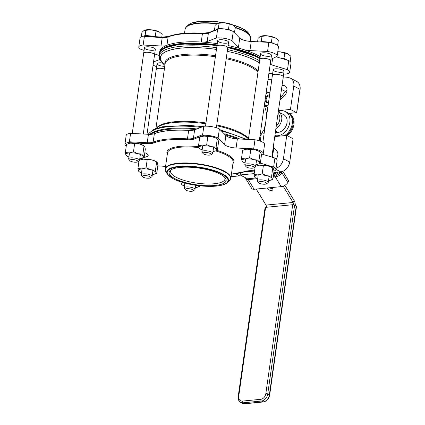 <?xml version="1.0" encoding="UTF-8"?>
<svg xmlns="http://www.w3.org/2000/svg" width="425" height="425" viewBox="0 0 425 425"><rect width="100%" height="100%" fill="white"/><g stroke="black" fill="none" stroke-linecap="round" stroke-linejoin="round"><path stroke-width="0.64" d="M265.338 124.892A27.444 20.23 117.7 0 1 264.084 128.658L264.35 130.422L263.527 129.992A27.444 20.23 117.7 0 1 259.93 136.367M266.937 112.237L266.305 113.071A27.444 20.23 117.7 0 1 266.507 116.694M266.783 112.157L266.119 111.807A27.444 20.23 117.7 0 0 264.26 105.963M293.038 138.943L289.733 162.169L293.038 138.943M300.082 89.436C300.502 85.717 299.418 83.077 296.82 81.51A9.605 7.082 117.7 0 1 299.944 89.287L296.777 112.668L288.888 113.411M240.385 172.933L240.04 175.392A0.685 0.42 -95.5 0 1 239.695 175.86A0.685 0.42 -95.5 0 1 239.535 175.822L231.062 176.641M274.768 136.574L286.758 135.416L283.433 158.796A9.605 7.082 117.7 0 1 276.038 168.305M286.758 135.416L292.921 138.64M290.456 109.438L296.618 112.668L299.944 89.287L293.787 86.057L290.456 109.438L278.465 110.596M283.082 78.126L287.491 77.701A9.605 7.082 117.7 0 1 290.658 78.285A9.605 7.082 117.7 0 1 293.787 86.057M268.01 79.581L271.841 79.215M235.514 173.719L239.535 175.822M288.426 113.183A13.148 9.69 117.7 0 1 288.841 113.385A13.148 9.69 117.7 0 1 293.165 123.712A13.148 9.69 117.7 0 1 286.163 135.474M288.841 113.385L289.664 113.82A13.148 9.69 117.7 0 1 294.004 123.957A13.148 9.69 117.7 0 1 287.284 135.692M276.202 136.436A13.148 9.69 117.7 0 1 275.814 136.25L274.879 135.756M278.317 111.616A13.148 9.69 117.7 0 1 285.558 111.663L288.022 112.954A13.148 9.69 117.7 0 1 292.257 123.877A13.148 9.69 117.7 0 1 284.378 135.644M285.558 111.663A13.148 9.69 117.7 0 1 289.181 125.104A13.148 9.69 117.7 0 1 277.684 135.756A13.148 9.69 117.7 0 1 274.911 135.554M275.905 128.589A9.605 7.082 -62.3 0 0 281.669 119.988A9.605 7.082 -62.3 0 0 278.572 112.003L283.911 114.803A9.605 7.082 117.7 0 1 286.562 124.621A9.605 7.082 117.7 0 1 278.163 132.403L275.32 132.68M279.99 99.848L284.511 95.588A6.173 4.553 -62.3 0 0 284.941 85.887A6.173 4.553 -62.3 0 0 282.009 85.696M264.079 133.763L261.455 134.018M276.25 158.881A6.173 4.553 -62.3 0 0 276.654 150.817L273.238 147.316M287.024 89.909A6.173 4.553 -62.3 0 0 285.393 91.465L280.234 98.143M207.767 152.697A4.117 1.206 8.1 0 1 210.954 154.737A4.117 1.206 8.1 0 1 206.954 155.013A4.117 1.206 8.1 0 1 203.192 153.632A4.117 1.206 8.1 0 1 207.767 152.697M210.954 154.737L212.415 153.744A5.488 1.61 -171.9 0 0 212.744 153.292A5.488 1.61 -171.9 0 0 208.17 151.029A5.488 1.61 -171.9 0 0 201.875 151.746A5.488 1.61 -171.9 0 0 202.066 152.272L203.192 153.632M250.686 165.777A4.117 1.206 8.1 0 1 253.868 167.817A4.117 1.206 8.1 0 1 249.873 168.093A4.117 1.206 8.1 0 1 246.112 166.712A4.117 1.206 8.1 0 1 250.686 165.777M253.868 167.817L255.329 166.823A5.488 1.61 -171.9 0 0 255.659 166.372A5.488 1.61 -171.9 0 0 251.085 164.103A5.488 1.61 -171.9 0 0 244.795 164.826A5.488 1.61 -171.9 0 0 244.986 165.352L246.112 166.712M263.272 181.783A4.117 1.206 8.1 0 1 266.454 183.823A4.117 1.206 8.1 0 1 262.459 184.099A4.117 1.206 8.1 0 1 258.697 182.718A4.117 1.206 8.1 0 1 263.272 181.783M266.454 183.823L267.915 182.83A5.488 1.61 -171.9 0 0 268.249 182.378A5.488 1.61 -171.9 0 0 263.67 180.11A5.488 1.61 -171.9 0 0 257.38 180.832A5.488 1.61 -171.9 0 0 257.571 181.358L258.697 182.718M134.544 159.773A4.117 1.206 8.1 0 1 137.727 161.813A4.117 1.206 8.1 0 1 133.732 162.09A4.117 1.206 8.1 0 1 129.97 160.708A4.117 1.206 8.1 0 1 134.544 159.773M137.727 161.813L139.188 160.82A5.488 1.61 -171.9 0 0 139.522 160.368A5.488 1.61 -171.9 0 0 134.943 158.1A5.488 1.61 -171.9 0 0 128.653 158.822A5.488 1.61 -171.9 0 0 128.844 159.348L129.97 160.708M147.13 175.78A4.117 1.206 8.1 0 1 150.312 177.82A4.117 1.206 8.1 0 1 146.317 178.096A4.117 1.206 8.1 0 1 142.556 176.715A4.117 1.206 8.1 0 1 147.13 175.78M150.312 177.82L151.773 176.827A5.488 1.61 -171.9 0 0 152.107 176.375A5.488 1.61 -171.9 0 0 147.528 174.107A5.488 1.61 -171.9 0 0 141.238 174.829A5.488 1.61 -171.9 0 0 141.429 175.355L142.556 176.715M190.044 188.854A4.117 1.206 8.1 0 1 193.232 190.894A4.117 1.206 8.1 0 1 189.231 191.17A4.117 1.206 8.1 0 1 185.47 189.789A4.117 1.206 8.1 0 1 190.044 188.854M193.232 190.894L194.692 189.901A5.488 1.61 -171.9 0 0 195.022 189.449A5.488 1.61 -171.9 0 0 190.448 187.186A5.488 1.61 -171.9 0 0 184.153 187.903A5.488 1.61 -171.9 0 0 184.344 188.429L185.47 189.789M143.268 134.024L155.327 49.316A5.488 1.61 -171.9 0 0 154.227 48.126A5.488 1.61 -171.9 0 0 148.267 46.782A5.488 1.61 -171.9 0 0 144.458 47.77A5.488 1.61 -171.9 0 0 149.032 50.038A5.488 1.61 -171.9 0 0 155.327 49.316A5.488 1.61 -171.9 0 0 154.227 48.126A5.488 1.61 -171.9 0 0 148.267 46.782A5.488 1.61 -171.9 0 0 144.458 47.77L132.265 133.434M216.383 127.723L228.549 42.245A5.488 1.61 -171.9 0 0 227.449 41.05A5.488 1.61 -171.9 0 0 221.489 39.711A5.488 1.61 -171.9 0 0 217.68 40.699A5.488 1.61 -171.9 0 0 222.259 42.962A5.488 1.61 -171.9 0 0 228.549 42.245A5.488 1.61 -171.9 0 0 227.449 41.05A5.488 1.61 -171.9 0 0 221.489 39.711A5.488 1.61 -171.9 0 0 217.68 40.699L205.514 126.177M147.018 134.22L157.043 63.777A5.488 1.61 -171.9 0 1 162.175 62.889A5.488 1.61 -171.9 0 0 157.043 63.777A5.488 1.61 -171.9 0 0 161.617 66.045A5.488 1.61 -171.9 0 0 164.778 66.321M271.846 157.091L284.054 71.326A5.488 1.61 -171.9 0 0 282.954 70.136A5.488 1.61 -171.9 0 0 276.994 68.792A5.488 1.61 -171.9 0 0 273.185 69.78A5.488 1.61 -171.9 0 0 277.759 72.048A5.488 1.61 -171.9 0 0 284.054 71.326A5.488 1.61 -171.9 0 0 282.954 70.136A5.488 1.61 -171.9 0 0 276.994 68.792A5.488 1.61 -171.9 0 0 273.185 69.78L262.863 142.311M259.303 140.797L271.463 55.319A5.488 1.61 -171.9 0 0 270.364 54.129A5.488 1.61 -171.9 0 0 264.408 52.785A5.488 1.61 -171.9 0 0 260.599 53.773A5.488 1.61 -171.9 0 0 265.173 56.042A5.488 1.61 -171.9 0 0 271.463 55.319A5.488 1.61 -171.9 0 0 270.364 54.129A5.488 1.61 -171.9 0 0 264.408 52.785A5.488 1.61 -171.9 0 0 260.599 53.773L248.402 139.448M227.253 51.361A53.518 15.698 8.1 0 1 255.76 60.791A53.518 15.698 8.1 0 1 259.308 62.842M164.895 65.493L162.387 62.464A53.518 15.698 8.1 0 1 216.437 49.438M144.08 50.416L141.031 49.401A11.22 3.294 8.1 0 1 138.778 46.963L140.075 37.873A11.22 3.294 8.1 0 1 143.326 36.083L144.378 36.582L143.172 45.023L161.006 45.98L162.207 37.533L144.378 36.582M218.232 28.937L208.728 32.613A0.685 0.579 68.8 0 0 208.388 33.076L207.188 41.517L216.399 37.953L217.6 29.506L218.955 28.778A11.22 3.294 8.1 0 1 233.272 31.524L239.748 38.144A9.605 2.816 -171.9 0 0 251.233 41.48L268.844 42.362A11.22 3.294 8.1 0 1 278.433 47.037L277.142 56.127A11.22 3.294 8.1 0 1 277.047 56.429L270.895 59.314M276.234 56.812L288.772 60.605A11.22 3.294 8.1 0 1 291.019 63.043L289.728 72.133A11.22 3.294 8.1 0 1 285.334 74.072L283.666 74.024M288.772 60.605L287.481 69.7A11.22 3.294 8.1 0 1 289.728 72.133M272.627 73.695L268.866 73.583M143.629 36.067L143.326 36.083M138.778 46.963A11.22 3.294 8.1 0 1 143.172 45.023M224.49 177.05A27.444 8.048 8.1 0 1 224.974 179.01A27.444 8.048 8.1 0 1 214.232 183.754A27.444 8.048 8.1 0 1 185.194 180.71A27.444 8.048 8.1 0 1 170.632 171.275A27.444 8.048 8.1 0 1 171.642 169.527M154.668 53.938L157.914 55.016A9.605 2.816 8.1 0 1 159.274 55.532M153.537 61.891L159.821 59.537M159.487 54.071A55.096 16.161 8.1 0 1 159.524 53.083L159.704 51.786A55.096 16.161 8.1 0 1 165.888 45.703A9.605 2.816 8.1 0 1 161.006 45.98M165.888 45.703A55.096 16.161 8.1 0 1 202.943 42.123A55.096 16.161 8.1 0 1 217.26 43.653M207.188 41.517A9.605 2.816 8.1 0 1 202.943 42.123M251.233 41.48L249.937 50.575A9.605 2.816 8.1 0 1 243.509 49.576A55.096 16.161 8.1 0 1 260.18 56.695M228.076 45.565A55.096 16.161 8.1 0 1 241.639 48.992A9.605 2.816 8.1 0 1 238.452 47.239L239.748 38.144M233.272 31.524L231.976 40.614L238.452 47.239M249.937 50.575L267.548 51.452A11.22 3.294 8.1 0 1 277.142 56.127M268.844 42.362L267.548 51.452M272.606 58.512L271.697 64.924A9.605 2.816 8.1 0 1 270.173 64.398M271.697 64.924L287.481 69.7M241.639 48.992A55.096 16.161 8.1 0 1 243.509 49.576M159.524 53.083A55.096 16.161 8.1 0 1 217.074 44.954M227.89 46.862A55.096 16.161 8.1 0 1 259.999 57.991M216.399 37.953A11.22 3.294 8.1 0 1 231.976 40.614M156.639 66.619A11.22 3.294 8.1 0 1 153.08 65.105M260.334 163.094L273.615 167.11A11.22 3.294 8.1 0 1 275.862 169.548A11.22 3.294 8.1 0 1 274.035 170.999M126.236 146.258A11.22 3.294 8.1 0 1 124.918 144.378A11.22 3.294 8.1 0 1 128.169 142.587L147.31 143.607A10.29 3.018 -171.9 0 0 153.659 142.981A54.203 15.9 8.1 0 1 187.526 139.713A10.29 3.018 -171.9 0 0 193.912 139.108L203.798 135.278A11.22 3.294 8.1 0 1 218.11 138.024L224.586 144.649A9.605 2.816 -171.9 0 0 236.077 147.985L253.683 148.867A11.22 3.294 8.1 0 1 263.277 153.542A11.22 3.294 8.1 0 1 263.181 153.845L261.402 154.679M139.671 159.306L146.891 156.602A9.605 2.816 -171.9 0 0 148.213 155.444A9.605 2.816 -171.9 0 0 144.813 152.702M138.821 162.265A11.22 3.294 8.1 0 1 138.029 161.606M165.569 166.403L157.808 165.835M273.615 167.11L274.906 158.02A11.22 3.294 8.1 0 1 277.158 160.453L275.862 169.548M147.31 143.607L147.236 142.742L129.402 141.785L128.169 142.587M203.798 135.278L202.629 134.714L203.83 126.273A11.22 3.294 8.1 0 1 219.406 128.934L225.882 135.559L224.586 144.649M129.402 141.785L130.602 133.344L148.437 134.3A54.995 16.134 8.1 0 1 200.929 127.394M124.918 144.378L126.209 135.283A11.22 3.294 8.1 0 1 130.602 133.344M214.864 185.481A28.82 8.452 -171.9 0 0 225.138 177.74A28.82 8.452 -171.9 0 0 198.81 168.077A28.82 8.452 -171.9 0 0 170.829 170.011A28.82 8.452 -171.9 0 0 180.614 181.087A28.82 8.452 -171.9 0 0 214.864 185.481M153.319 134.024A9.605 2.816 8.1 0 1 148.437 134.3L147.236 142.742A9.605 2.816 8.1 0 0 153.159 142.157L154.36 133.716A54.894 16.102 8.1 0 1 188.657 130.401A9.605 2.816 -171.9 0 0 190.373 130.443A55.096 16.161 8.1 0 0 153.319 134.024A9.605 2.816 -171.9 0 0 154.36 133.716M193.912 139.108A0.685 0.579 -111.2 0 1 193.417 138.279L194.618 129.838A9.605 2.816 8.1 0 1 190.373 130.443M194.618 129.838L203.83 126.273M236.077 147.985L237.368 138.895A9.605 2.816 8.1 0 1 230.94 137.897A9.605 2.816 -171.9 0 1 229.07 137.317A9.605 2.816 8.1 0 1 225.882 135.559M218.11 138.024L219.406 128.934M253.683 148.867L254.979 139.772A11.22 3.294 8.1 0 1 264.573 144.447L263.277 153.542M237.368 138.895L254.979 139.772M262.368 154.227L274.906 158.02M229.07 137.317A55.096 16.161 8.1 0 1 230.94 137.897M150.572 134.327A55.096 16.161 8.1 0 1 195.399 129.535M225.192 134.852A55.096 16.161 8.1 0 1 237.681 138.911M294.621 205.047A1.371 0.404 -171.9 0 0 292.719 204.717L265.822 393.699A1.371 0.404 8.1 0 1 267.729 394.023L294.621 205.047L296.267 205.907L269.37 394.883A6.864 5.058 117.7 0 1 263.027 401.901L244.603 403.681A6.864 5.058 117.7 0 1 242.346 403.267L244.922 403.75A1.371 0.834 -95.5 0 1 244.603 403.681L242.962 402.82L261.386 401.041A6.864 5.058 -62.3 0 0 267.729 394.023L269.37 394.883A1.371 0.404 -171.9 0 1 269.647 395.186C268.839 399.006 266.735 401.269 263.346 401.97A1.371 0.834 -95.5 0 1 263.027 401.901L261.386 401.041A1.371 0.834 84.5 0 1 260.748 399.314L242.324 401.094A1.371 0.834 84.5 0 0 242.962 402.82A6.864 5.058 -62.3 0 1 240.704 402.406L242.346 403.267M242.324 401.094A5.488 4.048 117.7 0 1 238.728 396.318L265.625 207.336A1.371 0.404 -171.9 0 0 265.088 207.575L238.191 396.552C237.92 399.335 238.754 401.285 240.704 402.406M265.625 207.336L292.719 204.717M269.647 395.186L296.538 206.205A1.371 0.404 -171.9 0 0 296.267 205.907M272.499 187.483A3.432 2.136 32.1 0 1 272.823 189.762A3.432 2.136 32.1 0 1 270.146 190.357A3.432 2.136 32.1 0 1 267.208 188.201A3.432 2.136 32.1 0 1 267.097 188.004M269.663 187.754A3.432 2.136 -147.9 0 0 272.999 188.604M295.269 205.381A5.488 3.342 84.5 0 0 294.201 200.658L284.899 185.305M256.248 189.051L265.965 205.094A2.747 1.673 -95.5 0 1 266.507 207.251M283.172 186.155L293.059 202.481A2.747 1.673 -95.5 0 1 293.595 204.749M276.999 172.252L278.343 174.478M274.879 172.46L276.505 175.148M245.836 171.854L245.671 171.578M272.446 157.271L273.785 147.879M275.4 136.51L275.464 136.064M273.418 175.578L274.582 176.189A2.747 1.673 -95.5 0 1 275.352 176.965L276.494 175.148A5.488 3.342 84.5 0 0 274.954 173.591L273.79 172.98M254.203 173.607L240.157 174.962L247.493 178.803A2.747 1.673 -95.5 0 1 248.264 179.584A5.488 2.699 148.8 0 1 245.852 178.787A5.488 2.699 148.8 0 1 245.655 177.841M240.157 174.962L240.449 172.922M254.575 171.009L244.279 172.003M279.724 171.992A2.747 1.349 148.8 0 1 279.475 172.571L281.642 172.359L281.972 172.911L279.804 173.118L279.475 172.571L279.804 173.118A2.747 1.349 -31.2 0 1 276.494 175.148M282.88 171.387L288.192 180.157A5.488 2.699 148.8 0 1 287.831 182.58L281.972 172.911A5.488 2.699 148.8 0 1 275.352 176.965L273.19 177.177M275.352 176.965L281.212 186.639A5.488 2.699 148.8 0 0 287.831 182.585L281.642 172.359A5.488 2.699 -31.2 0 0 281.993 171.679M281.212 186.639L254.118 189.258A5.488 2.699 148.8 0 1 251.706 188.461L245.852 178.787M141.164 159.577A8.92 2.619 8.1 0 1 141.328 159.524A8.92 2.619 8.1 0 1 143.273 159.168L139.554 160.124M152.044 159.975L143.273 159.168A8.92 2.619 8.1 0 1 152.044 159.975A8.92 2.619 8.1 0 1 156.288 161.649L152.044 159.975M156.74 173.357L157.909 165.123L157.383 162.775L156.639 161.93L155.465 170.165L155.996 172.513L156.74 173.357L154.673 174.091M152.368 174.521A8.92 2.619 -171.9 0 0 152.564 174.5A8.92 2.619 -171.9 0 0 154.509 174.144A8.92 2.619 -171.9 0 0 155.996 172.513A8.92 2.619 -171.9 0 0 150.657 169.718L155.465 170.165M139.198 171.737L138.454 170.893A8.92 2.619 -171.9 0 0 139.549 172.019A8.92 2.619 -171.9 0 0 141.498 172.975M137.928 168.544L141.886 168.906A8.92 2.619 -171.9 0 0 138.454 170.893L137.928 168.544L139.012 160.942M146.062 167.758L150.657 169.718A8.92 2.619 -171.9 0 0 141.886 168.906L146.062 167.758L147.231 159.529M195.288 187.595A8.92 2.619 -171.9 0 0 195.479 187.579A8.92 2.619 -171.9 0 0 197.428 187.223A8.92 2.619 -171.9 0 0 198.953 185.725M198.911 185.592L199.654 186.432L197.593 187.17M182.118 184.811L181.374 183.972A8.92 2.619 -171.9 0 0 182.468 185.093A8.92 2.619 -171.9 0 0 184.418 186.049M182.585 182.431A8.92 2.619 -171.9 0 0 181.374 183.972L180.843 181.624M199.654 186.432L199.745 185.815M257.306 165.58A8.92 2.619 8.1 0 1 257.47 165.527A8.92 2.619 8.1 0 1 259.415 165.171L255.696 166.127M268.186 165.978L259.415 165.171A8.92 2.619 8.1 0 1 268.186 165.978A8.92 2.619 8.1 0 1 272.43 167.652L268.186 165.978M272.882 179.361L274.051 171.126L273.525 168.778L272.781 167.933L271.607 176.168L272.138 178.516L272.882 179.361L270.815 180.094M268.51 180.524A8.92 2.619 -171.9 0 0 268.706 180.503A8.92 2.619 -171.9 0 0 270.651 180.147A8.92 2.619 -171.9 0 0 272.138 178.516A8.92 2.619 -171.9 0 0 266.799 175.722L271.607 176.168M255.34 177.74L254.596 176.896A8.92 2.619 -171.9 0 0 255.691 178.022A8.92 2.619 -171.9 0 0 257.64 178.978M254.07 174.548L258.028 174.909A8.92 2.619 -171.9 0 0 254.596 176.896L254.07 174.548L255.149 166.945M262.204 173.761L266.799 175.722A8.92 2.619 -171.9 0 0 258.028 174.909L262.204 173.761L263.373 165.532M244.72 149.568A8.92 2.619 8.1 0 1 244.885 149.52A8.92 2.619 8.1 0 1 246.829 149.159L242.654 150.307L241.485 158.541L245.443 158.902A8.92 2.619 -171.9 0 0 242.011 160.889A8.92 2.619 -171.9 0 0 243.105 162.01A8.92 2.619 -171.9 0 0 245.055 162.966M255.6 149.972L246.829 149.159A8.92 2.619 8.1 0 1 255.6 149.972A8.92 2.619 8.1 0 1 259.845 151.645L255.6 149.972M260.297 163.349L261.465 155.12L260.939 152.766L260.196 151.927L259.022 160.161L259.553 162.509L260.297 163.349L258.23 164.087M255.924 164.518A8.92 2.619 -171.9 0 0 256.121 164.496A8.92 2.619 -171.9 0 0 258.065 164.14A8.92 2.619 -171.9 0 0 259.553 162.509A8.92 2.619 -171.9 0 0 254.214 159.71L259.022 160.161M242.755 161.734L242.011 160.889L241.485 158.541M249.618 157.755L254.214 159.71A8.92 2.619 -171.9 0 0 245.443 158.902L249.618 157.755L250.787 149.52M201.801 136.494A8.92 2.619 8.1 0 1 201.965 136.441A8.92 2.619 8.1 0 1 203.91 136.085L199.739 137.232L198.565 145.467L202.523 145.828A8.92 2.619 -171.9 0 0 199.097 147.815A8.92 2.619 -171.9 0 0 200.191 148.936A8.92 2.619 -171.9 0 0 202.141 149.892M212.681 136.893L203.91 136.085A8.92 2.619 8.1 0 1 212.681 136.893A8.92 2.619 8.1 0 1 216.925 138.571L212.681 136.893M217.377 150.275L218.551 142.04L218.02 139.692L217.276 138.853L216.107 147.082L216.633 149.435L217.377 150.275L215.316 151.013M213.01 151.438A8.92 2.619 -171.9 0 0 213.201 151.422A8.92 2.619 -171.9 0 0 215.151 151.066A8.92 2.619 -171.9 0 0 216.633 149.435A8.92 2.619 -171.9 0 0 211.294 146.636L216.107 147.082M199.84 148.654L199.097 147.815L198.565 145.467M206.699 144.681L211.294 146.636A8.92 2.619 -171.9 0 0 202.523 145.828L206.699 144.681L207.873 136.446M128.578 143.57A8.92 2.619 8.1 0 1 128.743 143.517A8.92 2.619 8.1 0 1 130.688 143.156L126.512 144.303L125.343 152.538L129.301 152.899A8.92 2.619 -171.9 0 0 125.869 154.886A8.92 2.619 -171.9 0 0 126.963 156.012A8.92 2.619 -171.9 0 0 128.913 156.968M139.458 143.969L130.688 143.156A8.92 2.619 8.1 0 1 139.458 143.969A8.92 2.619 8.1 0 1 143.703 145.642L139.458 143.969M144.155 157.346L145.323 149.117L144.798 146.768L144.054 145.924L142.88 154.158L143.411 156.506L144.155 157.346L142.088 158.084M139.782 158.514A8.92 2.619 -171.9 0 0 139.979 158.493A8.92 2.619 -171.9 0 0 141.923 158.137A8.92 2.619 -171.9 0 0 143.411 156.506A8.92 2.619 -171.9 0 0 138.072 153.712L142.88 154.158M126.613 155.731L125.869 154.886L125.343 152.538M133.477 151.752L138.072 153.712A8.92 2.619 -171.9 0 0 129.301 152.899L133.477 151.752L134.645 143.517M154.211 55.266A5.488 1.61 -171.9 0 0 154.541 54.814A5.488 1.61 -171.9 0 0 151.629 52.928A5.488 1.61 -171.9 0 0 145.823 52.323A5.488 1.61 -171.9 0 0 143.671 53.268A5.488 1.61 -171.9 0 0 143.868 53.794M161.787 37.033L162.185 34.255L159.205 31.886A8.92 2.619 8.1 0 1 159.843 32.258A8.92 2.619 8.1 0 1 159.869 32.273M156.018 31.025L151.061 29.803A8.92 2.619 8.1 0 1 159.205 31.886L156.018 31.025L155.258 36.375L150.195 35.907A8.92 2.619 -171.9 0 0 145.956 35.875A8.92 2.619 -171.9 0 0 144.468 36.109M144.782 30.159A8.92 2.619 8.1 0 1 144.877 30.127A8.92 2.619 8.1 0 1 151.061 29.803L144.017 30.483L141.929 32.385L141.323 36.635M154.588 36.651A8.92 2.619 -171.9 0 0 150.195 35.907L145.132 35.44L144.022 36.088M155.911 36.72L155.258 36.375M145.132 35.44L145.892 30.09M164.395 68.988A5.488 1.61 -171.9 0 0 158.408 68.329A5.488 1.61 -171.9 0 0 156.257 69.275A5.488 1.61 -171.9 0 0 156.453 69.801M227.433 48.195A5.488 1.61 -171.9 0 0 227.768 47.743A5.488 1.61 -171.9 0 0 224.852 45.857A5.488 1.61 -171.9 0 0 219.045 45.247A5.488 1.61 -171.9 0 0 216.899 46.192A5.488 1.61 -171.9 0 0 217.09 46.723M234.398 32.677L235.407 27.184L232.433 24.815A8.92 2.619 8.1 0 1 233.065 25.181A8.92 2.619 8.1 0 1 233.091 25.203M229.245 23.954L224.288 22.732A8.92 2.619 8.1 0 1 232.433 24.815L229.245 23.954L228.48 29.304L223.417 28.836A8.92 2.619 -171.9 0 0 219.736 28.757M218.004 23.083A8.92 2.619 8.1 0 1 218.105 23.051A8.92 2.619 8.1 0 1 224.288 22.732L217.244 23.412L215.156 25.314L214.428 30.403M229.904 30.207A8.92 2.619 -171.9 0 0 223.417 28.836L218.354 28.369L216.373 29.516A8.92 2.619 -171.9 0 0 215.985 29.803M218.264 28.921A8.92 2.619 -171.9 0 0 216.373 29.516L215.661 29.931M230.648 30.441L228.48 29.304M234.648 32.534L233.851 32.119M218.354 28.369L219.114 23.019M270.353 61.269A5.488 1.61 -171.9 0 0 270.683 60.818A5.488 1.61 -171.9 0 0 267.771 58.932A5.488 1.61 -171.9 0 0 261.965 58.326A5.488 1.61 -171.9 0 0 259.813 59.272A5.488 1.61 -171.9 0 0 260.01 59.797M277.578 45.502L278.322 40.258L275.347 37.889A8.92 2.619 8.1 0 1 275.979 38.261A8.92 2.619 8.1 0 1 276.011 38.277M272.159 37.028L267.203 35.806A8.92 2.619 8.1 0 1 275.347 37.889L272.159 37.028L271.4 42.378L266.337 41.91A8.92 2.619 -171.9 0 0 262.098 41.878A8.92 2.619 -171.9 0 0 261.269 41.985M260.923 36.162A8.92 2.619 8.1 0 1 261.019 36.13A8.92 2.619 8.1 0 1 267.203 35.806L260.158 36.486L258.071 38.388L257.587 41.799M272.823 43.281A8.92 2.619 -171.9 0 0 266.337 41.91L261.269 41.443L260.419 41.942M273.567 43.515L271.4 42.378M261.269 41.443L262.034 36.093M282.938 77.276A5.488 1.61 -171.9 0 0 283.268 76.824A5.488 1.61 -171.9 0 0 280.357 74.938A5.488 1.61 -171.9 0 0 274.55 74.332A5.488 1.61 -171.9 0 0 272.398 75.278A5.488 1.61 -171.9 0 0 272.595 75.804M290.163 61.508L290.913 56.265L287.932 53.895A8.92 2.619 8.1 0 1 288.57 54.267A8.92 2.619 8.1 0 1 288.596 54.283M284.745 53.035L279.788 51.813A8.92 2.619 8.1 0 1 287.932 53.895L284.745 53.035L283.985 58.384L280.319 58.05M277.769 51.701A8.92 2.619 8.1 0 1 279.788 51.813L277.764 51.754M287.417 60.196A8.92 2.619 -171.9 0 0 287.066 59.999A8.92 2.619 -171.9 0 0 280.527 58.113M287.459 60.212L283.985 58.384M281.679 98.26A6.864 5.058 -62.3 0 0 280.213 98.281M264.483 104.38A6.864 5.058 -62.3 0 0 267.5 105.32L264.738 105.814L264.382 105.108M268.132 105.267L267.5 105.32A6.864 5.058 -62.3 0 0 268.138 105.214M266.039 93.463L266.587 92.825L269.349 92.331A6.864 5.058 -62.3 0 0 265.976 93.888M269.976 92.315A6.864 5.058 -62.3 0 0 269.349 92.331L269.981 92.278M268.568 102.207A3.373 2.486 117.7 0 1 267.267 102.032A3.373 2.486 117.7 0 1 266.337 98.584A3.373 2.486 117.7 0 1 269.291 95.848A3.373 2.486 117.7 0 1 269.477 95.838M269.593 94.998A4.059 2.991 -62.3 0 0 268.972 94.982A4.059 2.991 -62.3 0 0 265.28 98.791M265.179 99.477A4.059 2.991 -62.3 0 0 268.52 102.531M264.738 105.814L267.824 107.435M257.986 72.133A48.03 14.089 -171.9 0 0 250.607 66.943A48.03 14.089 -171.9 0 0 226.201 58.73M215.395 56.764A48.03 14.089 -171.9 0 0 165.128 63.84L155.943 128.387M248.561 138.337A48.03 14.089 -171.9 0 0 241.188 133.147A48.03 14.089 -171.9 0 0 216.782 124.934M205.971 122.968A48.03 14.089 -171.9 0 0 156.613 127.936M283.433 158.796L289.595 162.021A9.605 7.082 117.7 0 1 280.712 171.849A0.685 0.42 84.5 0 0 280.872 171.881A0.685 0.42 84.5 0 0 281.031 171.806M275.894 169.32L280.712 171.849L273.854 172.508M264.998 107.684L265.227 106.075M260.243 141.116L261.189 134.454M266.305 113.071L267.033 113.002M278.056 113.448A8.234 6.067 117.7 0 1 276.277 125.97M264.812 128.589L264.084 128.658M281.478 89.415L285.393 91.465M275.554 131.038L278.163 132.403M226.35 57.694A48.434 14.206 8.1 0 1 251.058 65.992A48.434 14.206 8.1 0 1 258.161 70.89M165.001 64.728A48.434 14.206 8.1 0 1 215.539 55.728M259.314 62.783A53.624 15.73 -171.9 0 0 227.258 51.329M216.442 49.406A53.624 15.73 -171.9 0 0 163.269 63.532M164.39 64.887L162.966 63.67L159.566 58.9L159.232 55.824A54.995 16.134 8.1 0 1 216.681 47.712M227.497 49.619A54.995 16.134 8.1 0 1 259.601 60.77M259.877 58.825A54.995 16.134 -171.9 0 0 227.779 47.674M216.957 45.762A54.995 16.134 -171.9 0 0 159.513 53.879L159.232 55.824M163.211 49.103A54.31 15.932 8.1 0 1 217.026 45.31M227.843 47.228A54.31 15.932 8.1 0 1 259.919 58.528M162.472 37.102L162.207 37.533A9.605 2.816 8.1 0 0 168.13 36.948L166.951 45.263M168.47 36.492A0.685 0.584 68.3 0 0 168.13 36.948A54.894 16.102 -171.9 0 1 202.428 33.639L202.629 33.171C187.76 32.406 176.37 33.511 168.47 36.492L162.414 37.071L143.655 36.067M202.683 33.208L208.728 32.613M217.6 29.506L208.388 33.076A9.605 2.816 8.1 0 1 202.428 33.639L201.238 42.017M222.567 22.626A31.243 9.164 -171.9 0 0 188.53 24.815L186.543 26.621A33.001 9.679 8.1 0 1 217.074 23.513M235.381 27.386A33.001 9.679 8.1 0 1 244.035 30.882A33.001 9.679 8.1 0 1 250.049 35.657L250.729 38.463A33.139 9.722 -171.9 0 0 244.088 31.264A33.139 9.722 -171.9 0 0 235.328 27.737M216.644 23.821A33.139 9.722 -171.9 0 0 198.082 23.396A33.139 9.722 -171.9 0 0 185.109 29.123L186.543 26.621M250.049 35.657L248.646 33.373A31.243 9.164 -171.9 0 0 232.539 24.868M195.102 22.089A30.696 9.005 8.1 0 1 223.306 22.658M232.172 24.682A30.696 9.005 8.1 0 1 243.1 28.921M216.665 125.731A48.434 14.206 8.1 0 1 241.373 134.034A48.434 14.206 8.1 0 1 248.476 138.927M155.29 128.833L158.105 126.921A48.434 14.206 8.1 0 1 205.859 123.771M221.542 131.118A54.995 16.134 8.1 0 1 244.959 139.273M239.897 139.023A54.995 16.134 -171.9 0 0 224.166 133.801M196.966 128.929A54.995 16.134 -171.9 0 0 149.781 134.337M254.607 170.765L251.855 170.685M251.712 170.68A10.29 3.018 -171.9 0 0 246.24 171.275A0.685 0.574 70.2 0 0 246.564 171.27L254.602 170.802M246.24 171.275A54.203 15.9 8.1 0 1 231.428 174.085M232.921 163.598A33.825 9.924 -171.9 0 0 217.016 150.423M198.788 146.752A33.825 9.924 -171.9 0 0 167.301 154.259M153.659 142.981A0.685 0.584 -111.7 0 1 153.159 142.157A54.894 16.102 -171.9 0 1 187.457 138.842L187.526 139.713M202.629 134.714L193.417 138.279A9.605 2.816 8.1 0 1 187.457 138.842L188.657 130.401M229.394 180.795L227.407 182.601A31.243 9.164 -171.9 0 0 198.942 167.115A31.243 9.164 -171.9 0 0 167.291 174.048L165.888 171.758A33.001 9.679 8.1 0 1 184.562 163.37A33.001 9.679 8.1 0 1 224.023 171.503A33.001 9.679 8.1 0 1 229.394 180.795L230.828 178.293A33.139 9.722 -171.9 0 0 224.188 171.1A33.139 9.722 -171.9 0 0 178.181 163.232A33.139 9.722 -171.9 0 0 165.208 168.953L167.487 152.942A33.139 9.722 8.1 0 1 180.46 147.215A33.139 9.722 8.1 0 1 199.033 147.645M215.618 150.923A33.139 9.722 8.1 0 1 233.107 162.281L230.828 178.293M173.379 178.787A30.696 9.005 8.1 0 1 193.827 166.935A30.696 9.005 8.1 0 1 225.648 183.611A30.696 9.005 8.1 0 1 173.379 178.787M147.268 153.962L146.891 156.602M265.822 393.699A5.488 4.048 117.7 0 1 260.748 399.314M238.728 396.318A1.371 0.404 -171.9 0 0 238.191 396.552M265.965 205.094L293.059 202.481L294.201 200.658M247.493 178.803L255.68 178.011L255.112 177.639M273.312 176.311L274.582 176.189L274.954 173.591M257.051 178.734L248.264 179.584L254.118 189.258M279.777 173.156L279.108 172.051M296.74 112.705L288.968 113.454M239.695 175.86L231.057 176.694M273.849 172.561L280.872 171.881C285.584 170.898 288.533 167.657 289.733 162.169M290.658 78.285L296.82 81.51M266.65 112.168L267.155 112.12M278.572 112.003L278.285 111.86M202.72 145.807L201.875 151.746M213.589 147.353L212.744 153.292M245.639 158.886L244.795 164.826M256.509 160.432L255.659 166.372M258.225 174.893L257.38 180.832M269.094 176.439L268.249 182.378M129.498 152.883L128.653 158.822M140.367 154.429L139.522 160.368M142.083 168.89L141.238 174.829M152.952 170.436L152.107 176.375M184.843 183.069L184.153 187.903M195.617 185.284L195.022 189.449M259.935 58.438L257.284 56.939L227.843 47.196M217.026 45.278L181.178 43.929L165.012 47.818L160.613 51.244L159.513 53.879M250.309 41.422L250.729 38.463M184.519 33.283L185.109 29.123M248.646 33.373L242.744 28.656L231.981 24.592M223.571 22.674L216.383 21.622L200.488 21.25L190.915 23.322L188.53 24.815M148.362 134.295L148.989 133.238L153.584 129.604L162.329 126.783L188.801 125.364L202.826 126.661M220.293 129.843L246.755 139.363M231.418 174.133L246.564 171.27M165.888 171.758L165.208 168.953M227.407 182.601C224.512 185.008 218.955 186.267 210.747 186.384L193.147 184.88C184.965 183.425 178.298 181.379 173.15 178.744L167.291 174.048M244.922 403.75L263.346 401.97M141.328 159.524L140.898 159.651M154.509 174.144L154.939 174.016M139.549 172.019L138.97 171.636M197.428 187.223L197.853 187.09M182.468 185.093L181.889 184.716M257.47 165.527L257.04 165.654M270.651 180.147L271.081 180.019M244.885 149.52L244.455 149.648M258.065 164.14L258.49 164.013M243.105 162.01L242.526 161.633M201.965 136.441L201.54 136.574M215.151 151.066L215.576 150.933M200.191 148.936L199.612 148.559M128.743 143.517L128.313 143.645M141.923 158.137L142.354 158.01M126.963 156.012L126.384 155.63M144.458 47.77L143.671 53.268M155.327 49.316L154.541 54.814M157.043 63.777L156.257 69.275M217.68 40.699L216.899 46.192M228.549 42.245L227.768 47.743M260.599 53.773L259.813 59.272M271.463 55.319L270.683 60.818M273.185 69.78L272.398 75.278M284.054 71.326L283.268 76.824"/></g></svg>
